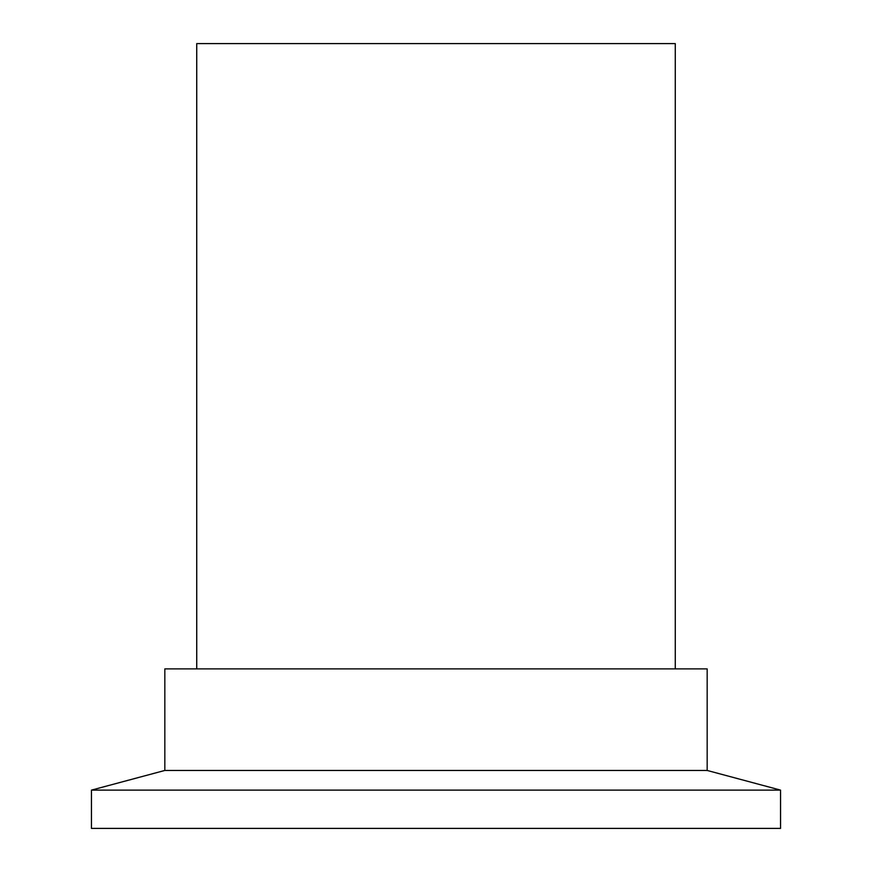 <?xml version="1.0" encoding="UTF-8"?>
<svg xmlns="http://www.w3.org/2000/svg" width="872" height="872" viewBox="0 0 872 872"><rect width="100%" height="100%" fill="white"/><g stroke="black" fill="none" stroke-linecap="round" stroke-linejoin="round"><path stroke-width="1.31" d="M675.266 668.889L675.266 43.6L196.734 43.6L196.734 668.889M164.83 770.456L707.17 770.456L707.17 668.889L164.83 668.889L164.83 770.456L91.451 790.119L91.451 828.4L780.549 828.4L780.549 790.119L91.451 790.119M707.17 770.456L780.549 790.119"/></g></svg>
